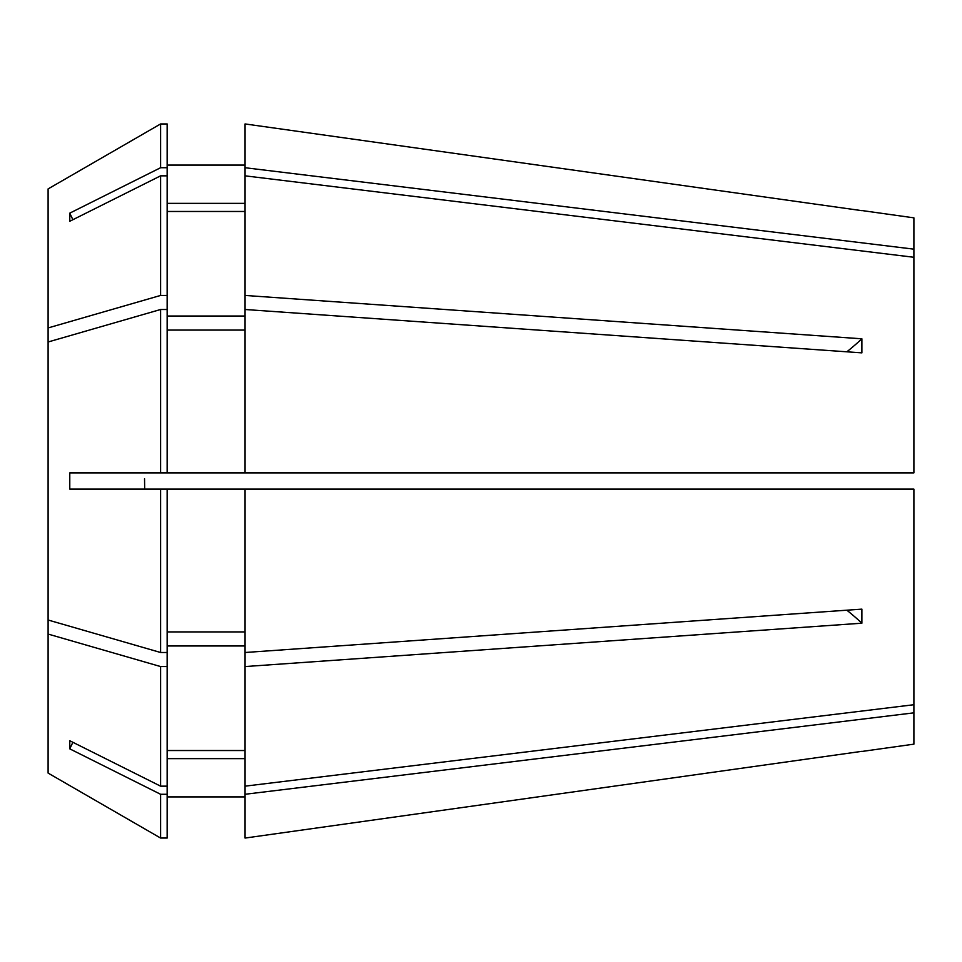 <?xml version="1.0" encoding="UTF-8"?>
<svg xmlns="http://www.w3.org/2000/svg" width="962" height="962" viewBox="0 0 962 962"><rect width="100%" height="100%" fill="white"/><g stroke="black" fill="none" stroke-linecap="round" stroke-linejoin="round"><path stroke-width="1.44" d="M861.952 210.546L913.9 217.845L913.9 249.158L245.07 167.725L245.07 175.842L913.9 257.275L913.9 472.883L160.594 472.883L160.594 309.499L48.1 341.991L48.1 620.009L160.594 652.501L167.147 652.501L167.147 786.158L160.594 786.158L69.781 740.74L69.781 748.857A476.19 412.397 180 0 1 72.896 742.291M245.07 489.117L245.07 786.158L913.9 704.725L913.9 489.117L69.781 489.117L69.781 472.883L160.594 472.883M144.685 489.117L144.54 478.787M913.9 704.725L913.9 744.155L861.952 751.454M913.9 712.842L245.07 794.275L245.07 838.058L861.892 751.334L245.07 838.058M245.07 652.501L861.892 609.138L861.892 623.196A476.19 238.095 0 0 0 846.861 610.197M245.07 666.558L861.892 623.196M245.07 175.842L245.07 295.442L861.892 338.804L861.892 352.862L245.07 309.499L245.07 472.883M245.07 123.942L861.892 210.666L245.07 123.942L245.07 167.725M913.9 257.275L913.9 249.158M245.07 750.528L167.147 750.528M167.147 645.983L245.07 645.983M167.147 330.074L245.07 330.074M245.07 203.355L167.147 203.355M167.147 165.091L245.07 165.091L167.147 165.091M160.594 309.499L167.147 309.499L167.147 472.883M167.147 175.842L160.594 175.842L160.594 295.442L167.147 295.442L167.147 167.725L160.594 167.725L69.781 213.143A476.19 412.397 180 0 0 72.896 219.709M160.594 167.725L160.594 123.954L48.1 188.913L160.594 123.954L167.147 123.954L167.147 167.725M48.1 620.009L48.1 634.066L160.594 666.558L167.147 666.558M160.594 666.558L160.594 786.158M245.07 794.275L245.07 786.158M245.07 309.499L245.07 295.442M245.07 758.645L167.147 758.645M167.147 796.909L245.07 796.909M167.147 631.926L245.07 631.926M245.07 211.472L167.147 211.472M167.147 316.017L245.07 316.017M167.147 786.158L167.147 838.046L160.594 838.046L160.594 794.275L69.781 748.857M167.147 489.117L167.147 652.501M167.147 295.442L167.147 309.499M167.147 794.275L160.594 794.275M160.594 489.117L160.594 652.501M160.594 123.954L167.147 123.954M48.1 634.066L48.1 773.087L160.594 838.046L48.1 773.087M160.594 175.842L69.781 221.26L69.781 213.143M48.1 188.913L48.1 327.934L160.594 295.442M48.1 341.991L48.1 327.934M861.892 338.804A476.19 238.095 0 0 1 846.861 351.803"/></g></svg>
